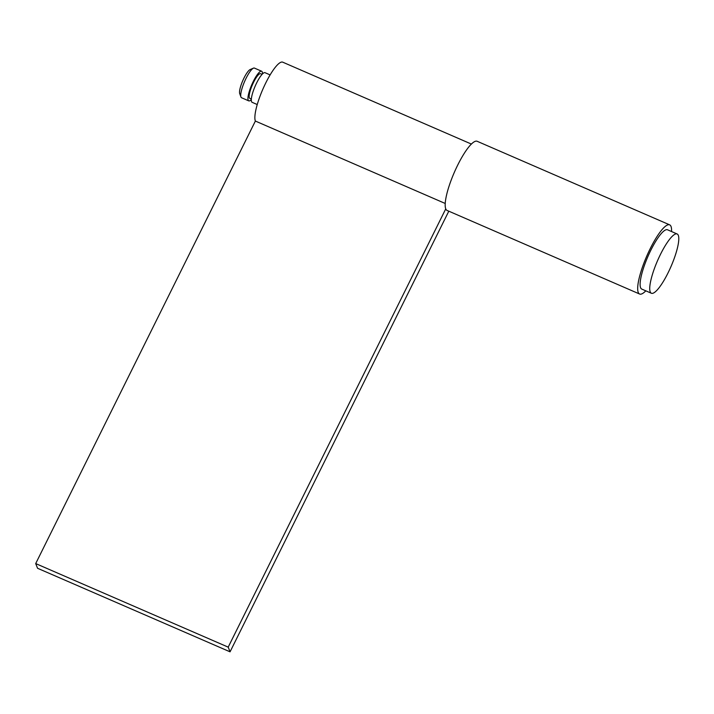 <?xml version="1.0" encoding="UTF-8"?>
<svg xmlns="http://www.w3.org/2000/svg" width="714" height="714" viewBox="0 0 714 714"><rect width="100%" height="100%" fill="white"/><g stroke="black" fill="none" stroke-linecap="round" stroke-linejoin="round"><path stroke-width="1.07" d="M239.726 93.65A13.468 3.052 -66.5 0 1 239.708 93.596A13.468 3.052 -66.5 0 1 242.778 80.646A13.468 3.052 -66.5 0 1 250.141 69.57L253.461 68.151A16.163 3.668 113.5 0 0 244.616 81.45A16.163 3.668 113.5 0 0 240.939 96.988A16.163 3.668 113.5 0 0 240.966 97.05A16.163 3.668 113.5 0 0 241.546 97.738L248.767 100.87A16.163 3.668 113.5 0 0 251.319 99.603M262.457 73.944A16.163 3.668 113.5 0 0 262.216 71.909A16.163 3.668 113.5 0 0 261.636 71.221L254.416 68.089A16.163 3.668 113.5 0 0 253.461 68.151M261.636 71.221A16.163 3.668 113.5 0 0 252.569 82.949A16.163 3.668 113.5 0 0 248.186 100.183A16.163 3.668 113.5 0 0 248.767 100.87M262.074 74.345L260.565 73.694A13.468 3.052 113.5 0 0 253.015 83.467A13.468 3.052 113.5 0 0 249.356 97.827A13.468 3.052 113.5 0 0 249.838 98.398L251.346 99.05M270.115 74.899L265.01 72.685A16.163 3.668 113.5 0 0 255.942 84.413A16.163 3.668 113.5 0 0 251.551 101.647A16.163 3.668 113.5 0 0 252.14 102.325L257.245 104.547M677.131 233.969L667.51 229.783A32.317 7.336 113.5 0 0 649.383 253.247A32.317 7.336 113.5 0 0 640.601 287.715A32.317 7.336 113.5 0 0 641.77 289.081L651.391 293.258A32.317 7.336 113.5 0 0 669.527 269.803A32.317 7.336 113.5 0 0 678.3 235.334A32.317 7.336 113.5 0 0 677.131 233.969A32.317 7.336 113.5 0 0 659.004 257.424A32.317 7.336 113.5 0 0 650.231 291.892A32.317 7.336 113.5 0 0 651.391 293.258M471.374 144.058L282.726 62.172A32.862 7.461 113.5 0 0 265.849 82.77A32.862 7.461 113.5 0 0 255.371 121.059L35.7 563.578L37.565 568.273L230.06 651.828L448.803 211.192M445.241 203.481L255.371 121.059M445.759 208.863L228.203 647.143L230.06 651.828M228.203 647.143L35.7 563.578M671.553 231.541A37.708 8.559 113.5 0 0 669.652 224.848A37.708 8.559 113.5 0 0 650.293 248.49A37.708 8.559 113.5 0 0 639.619 294.025A37.708 8.559 113.5 0 0 645.813 290.839M669.652 224.848L477.157 141.283A37.708 8.559 113.5 0 0 457.79 164.925A37.708 8.559 113.5 0 0 447.125 210.46L639.619 294.025M239.708 93.596L240.939 96.988"/></g></svg>
